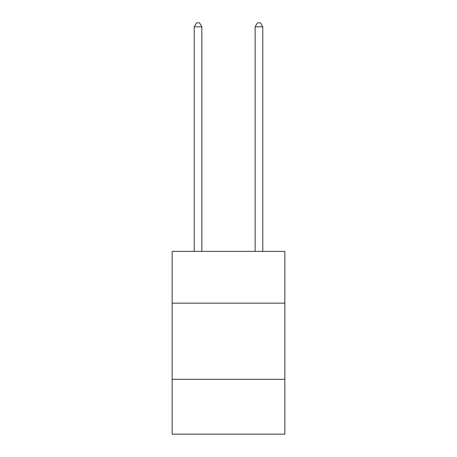 <?xml version="1.0" encoding="UTF-8"?>
<svg xmlns="http://www.w3.org/2000/svg" width="457" height="457" viewBox="0 0 457 457"><rect width="100%" height="100%" fill="white"/><g stroke="black" fill="none" stroke-linecap="round" stroke-linejoin="round"><path stroke-width="0.69" d="M284.854 303.162L284.854 251.379L172.146 251.379L172.146 303.162L284.854 303.162L284.854 434.15L172.146 434.15L172.146 303.162M284.854 379.316L172.146 379.316M201.845 251.379L201.845 26.809L194.231 26.809L194.231 251.379M194.231 26.809L196.516 22.85L199.56 22.85L201.845 26.809M262.769 251.379L262.769 26.809L255.155 26.809L255.155 251.379M255.155 26.809L257.44 22.85L260.484 22.85L262.769 26.809"/></g></svg>
